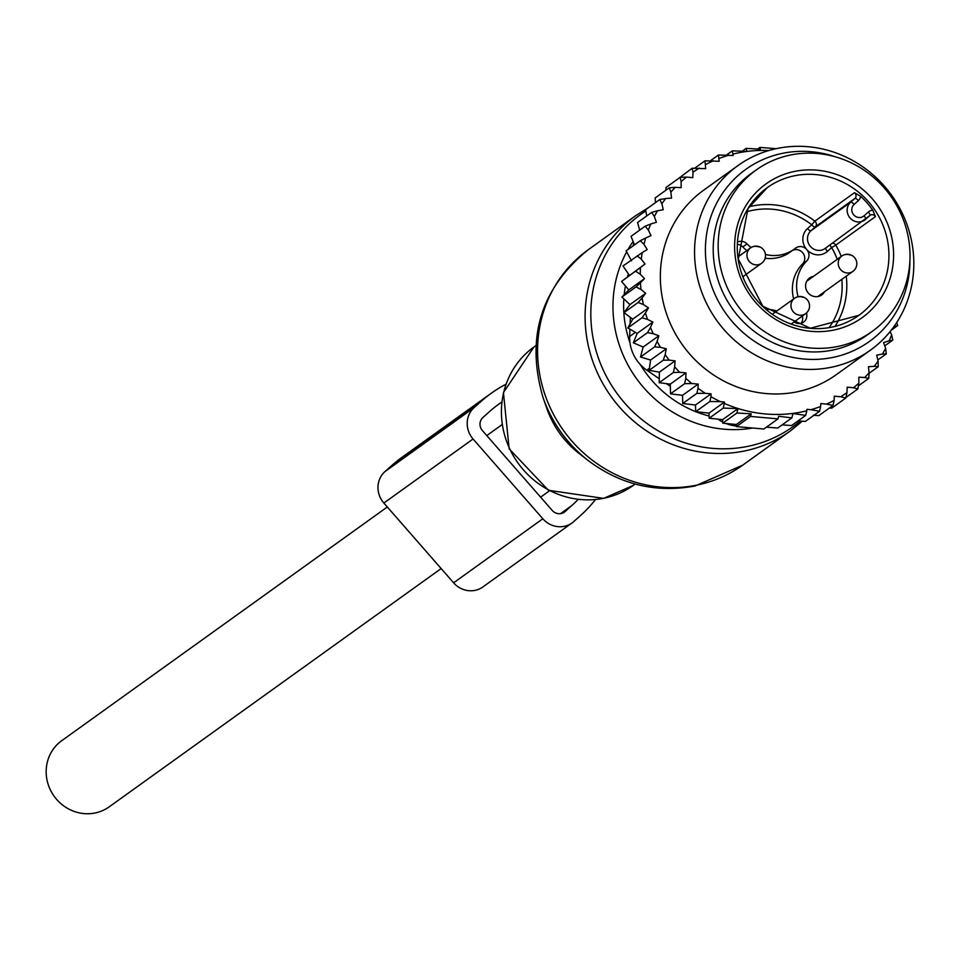 <?xml version="1.0" encoding="UTF-8"?>
<svg xmlns="http://www.w3.org/2000/svg" width="960" height="960" viewBox="0 0 960 960"><rect width="100%" height="100%" fill="white"/><g stroke="black" fill="none" stroke-linecap="round" stroke-linejoin="round"><path stroke-width="1.44" d="M441.144 568.56L109.188 806.844A40.704 38.532 -125.7 0 1 84.06 813.6A40.704 38.532 -125.7 0 1 48 783.852A40.704 38.532 -125.7 0 1 61.716 740.7L387.312 506.988M872.064 331.5L867.108 335.064A99.396 94.092 -125.7 0 1 745.26 323.676A99.396 94.092 -125.7 0 1 726.636 200.208A99.396 94.092 -125.7 0 1 751.176 173.556L756.144 170.004A99.396 94.092 -125.7 0 1 877.98 181.392A99.396 94.092 -125.7 0 1 896.604 304.86A99.396 94.092 -125.7 0 1 872.064 331.5A99.396 94.092 -125.7 0 1 750.216 320.112A99.396 94.092 -125.7 0 1 731.592 196.656A99.396 94.092 -125.7 0 1 756.144 170.004M872.82 210.264A7.572 7.164 54.3 0 0 868.32 212.004L864.072 215.796A7.572 7.164 54.3 0 1 853.74 214.884A7.572 7.164 54.3 0 1 854.1 204.408L858.36 200.604A7.572 7.164 54.3 0 0 860.616 196.296A78.576 74.376 -125.7 0 1 872.82 210.264L875.436 216.648L835.776 245.112A78.576 74.376 -125.7 0 1 841.248 256.44M860.616 196.296L854.496 192.696L814.848 221.16A3.792 3.588 -125.7 0 1 815.22 226.932L854.88 198.468A3.792 3.588 54.3 0 0 854.496 192.696M765.144 258.252A37.872 35.844 54.3 0 0 790.092 252.132L794.304 249.108A37.872 35.844 -125.7 0 0 795.504 248.208A8.52 8.064 -125.7 0 1 806.688 261.012A37.872 35.844 -125.7 0 0 798.096 296.712M794.304 249.108A37.872 35.844 -125.7 0 1 765.456 254.484M751.092 247.536A37.872 35.844 -125.7 0 1 747.012 243.9A8.52 8.064 -125.7 0 0 737.58 242.016M743.304 276.408A37.872 35.844 -125.7 0 1 743.352 277.5M766.212 309.3A37.872 35.844 -125.7 0 1 776.844 311.004M806.448 312.984A8.52 8.064 -125.7 0 1 794.1 321.912M824.496 291.768A10.416 9.852 -125.7 0 1 808.944 293.736A10.416 9.852 -125.7 0 1 813.456 276.384M793.668 298.92A37.872 35.844 54.3 0 1 802.476 264.036A8.52 8.064 54.3 0 0 792.216 250.608M737.46 244.344A8.52 8.064 54.3 0 1 742.8 246.924A37.872 35.844 54.3 0 0 746.856 250.548M801.228 323.256A8.52 8.064 54.3 0 0 802.248 316.068M699.348 168.096A134.424 127.26 54.3 0 0 692.988 172.236L692.16 168.252L705.684 168.66L705 160.812L719.184 161.268L718.44 155.004L733.092 155.508L732.288 150.864L746.964 151.38L746.124 148.368L760.5 149.172L759.984 147.396L776.1 148.68M645.036 263.976L640.488 267.564A134.424 127.26 54.3 0 0 640.26 274.248L644.52 278.628L628.824 289.896L621.552 281.436L645.036 263.976L641.268 259.152A134.424 127.26 54.3 0 1 642.252 252.588L647.208 249.576L643.98 244.368A134.424 127.26 54.3 0 1 645.708 238.008L651 235.608L648.36 230.088A134.424 127.26 54.3 0 1 650.808 224.004L656.376 222.264L654.36 216.504A134.424 127.26 54.3 0 1 657.492 210.78L663.252 209.712L661.896 203.796A134.424 127.26 54.3 0 1 665.676 198.516L671.544 198.12L670.86 192.12A134.424 127.26 54.3 0 1 675.228 187.356L681.144 187.656L681.132 181.656A134.424 127.26 54.3 0 1 686.484 177.096L692.796 177.66L692.988 172.236M644.52 278.628L640.44 282.744A134.424 127.26 54.3 0 0 640.968 289.452L636.024 286.908L621.888 297.06L628.824 289.896M708.996 413.136L724.488 402.012L723.312 408.084L737.988 408.612L722.616 419.64L709.176 418.236L708.996 413.136L695.7 411.66L695.484 405.012L682.74 403.512L682.512 395.328L670.5 393.84L670.284 384.132L659.184 382.692L659.388 372.132L649.128 370.356L650.58 360.036L640.488 357L643.14 347.052L633.348 342.804L637.188 333.36L627.828 327.948L632.772 319.14L624 312.636L629.976 304.584L645.672 293.316L640.968 289.452M645.672 293.316L642.108 297.924A134.424 127.26 54.3 0 0 643.38 304.548L638.124 302.484L624 312.636M724.488 402.012L720.42 401.652A134.424 127.26 54.3 0 1 710.964 396.72L711.072 393.828L705.336 393.324A134.424 127.26 54.3 0 1 698.016 388.32L698.16 384.096L691.824 383.532A134.424 127.26 54.3 0 1 685.788 378.288L685.98 372.864L679.668 372.312A134.424 127.26 54.3 0 1 674.664 366.828L675.096 360.864L669.192 360.12A134.424 127.26 54.3 0 1 665.184 354.6L666.276 348.756L660.48 347.34A134.424 127.26 54.3 0 1 657.084 341.412L658.848 335.784L653.208 333.696A134.424 127.26 54.3 0 1 650.484 327.456L652.884 322.092L647.484 319.368A134.424 127.26 54.3 0 1 645.468 312.888L648.48 307.872L643.38 304.548M724.44 403.476A134.424 127.26 54.3 0 0 806.82 410.796L806.88 409.332L810.948 409.692A134.424 127.26 54.3 0 0 820.68 406.464L820.788 403.572L826.524 404.088A134.424 127.26 54.3 0 0 828.12 403.368A134.424 127.26 54.3 0 0 834.132 400.416L834.288 396.18L840.624 396.744A134.424 127.26 54.3 0 0 846.984 392.604L847.176 387.18L853.488 387.744A134.424 127.26 54.3 0 0 858.84 383.184L858.828 377.184L864.744 377.484A134.424 127.26 54.3 0 0 869.112 372.72L868.428 366.72L874.296 366.324A134.424 127.26 54.3 0 0 878.076 361.044L876.72 355.128L882.468 354.06A134.424 127.26 54.3 0 0 885.612 348.336L883.596 342.576L889.152 340.836A134.424 127.26 54.3 0 0 891.612 334.752L890.112 331.62M893.532 327.168L894.264 326.832A134.424 127.26 54.3 0 0 894.612 325.656M768.888 150.516A134.424 127.26 54.3 0 0 733.14 154.044M729.024 155.148A134.424 127.26 54.3 0 0 719.292 158.376M713.448 160.752A134.424 127.26 54.3 0 0 711.852 161.472A134.424 127.26 54.3 0 0 705.84 164.424M737.94 165.588L703.74 190.128A113.604 107.544 54.3 0 0 676.896 336.372A113.604 107.544 54.3 0 0 819.108 384.624A113.604 107.544 54.3 0 0 836.232 374.712L870.432 350.16A113.604 107.544 -125.7 0 1 853.308 360.084A113.604 107.544 -125.7 0 1 711.108 311.832A113.604 107.544 -125.7 0 1 737.94 165.588A113.604 107.544 -125.7 0 1 755.064 155.664A113.604 107.544 -125.7 0 1 897.276 203.916A113.604 107.544 -125.7 0 1 870.432 350.16M686.484 177.096L680.136 177.336L681.132 181.656M665.856 190.272L666 187.476L680.136 177.336M655.428 202.656L655.152 197.952L669.288 187.812L675.228 187.356M670.86 192.12L669.288 187.812M646.692 215.976L645.624 209.7L659.76 199.548L665.676 198.516M661.896 203.796L659.76 199.548M639.696 230.112L637.548 222.54L651.684 212.4L657.492 210.78M654.36 216.504L651.684 212.4M634.488 244.884L631.032 236.328L645.168 226.188L650.808 224.004M648.36 230.088L645.168 226.188M631.5 260.844L626.148 250.872L640.284 240.72L645.708 238.008M643.98 244.368L640.284 240.72M629.34 275.244L622.98 265.968L642.252 252.588M641.268 259.152L637.116 255.828M621.552 281.436L640.488 267.564M640.26 274.248L635.688 271.296M640.44 282.744L636.024 286.908M642.108 297.924L638.124 302.484M645.468 312.888L641.964 317.796L647.484 319.368M650.484 327.456L647.484 332.652L653.208 333.696M657.084 341.412L654.624 346.86L660.48 347.34M665.184 354.6L663.264 360.204L669.192 360.12M674.664 366.828L673.32 372.54L679.668 372.312M685.788 378.288L684.636 383.688L691.824 383.532M705.336 393.324L696.876 393.372L698.016 388.32M720.42 401.652L709.836 401.508L710.964 396.72M806.82 410.796L805.692 415.404L792.96 413.496L791.856 417.9L778.656 416.256L777.996 418.86L750.588 416.436L751.248 413.82L736.884 413.016L737.988 408.612M782.16 424.86L791.568 425.556L805.692 415.404M810.948 409.692L819.552 411.252L820.68 406.464M798.024 420.912L805.416 421.404L819.552 411.252M826.524 404.088L832.992 405.456L834.132 400.416M813.228 415.26L818.856 415.608L832.992 405.456M840.624 396.744L845.832 398.004L846.984 392.604M829.416 408.024L831.696 408.156L845.832 398.004M853.488 387.744L857.856 388.932L858.84 383.184M845.94 397.488L857.856 388.932M858.384 385.86L868.704 378.456L864.744 377.484M869.112 372.72L868.704 378.456M869.076 373.284L878.22 366.72L874.296 366.324M878.076 361.044L878.22 366.72M877.824 359.952L886.296 353.868L882.468 354.06M885.612 348.336L886.296 353.868M884.748 345.876L892.824 340.08L889.152 340.836M891.612 334.752L892.824 340.08M891.288 330.144L897.696 325.536L894.264 326.832M896.7 322.56L897.696 325.536M722.616 419.64L722.748 423.168L736.884 413.016M751.248 413.82L736.38 424.5L736.464 426.576L750.588 416.436M736.464 426.576L763.86 429.012L777.996 418.86M766.452 427.152L777.732 428.04L791.856 417.9M757.764 148.992L759.984 147.396M742.2 151.176L746.124 148.368M726.384 155.1L732.288 150.864M659.256 378.732L646.824 370.176A37.872 35.844 -125.7 0 1 629.676 336.456L629.928 329.16M630.12 323.868L630.348 317.352M722.712 422.028A37.872 35.844 -125.7 0 1 718.368 419.436L717.96 419.16M670.332 386.364L666.36 383.628M835.26 156.78A105.948 100.296 54.3 0 0 761.844 160.056A105.948 100.296 54.3 0 0 716.244 297.108A105.948 100.296 54.3 0 0 853.476 350.7A105.948 100.296 54.3 0 0 909.912 260.772M633.192 245.808A37.872 35.844 -125.7 0 1 633.768 243.108M736.44 426.024A37.872 35.844 -125.7 0 1 725.88 423.48M736.38 424.5L722.748 423.168M709.176 418.236L723.312 408.084M629.976 304.584L621.888 297.06M677.976 178.872L692.16 168.252M694.704 168.192L705 160.812M710.412 160.764L718.44 155.004M709.092 416.004A110.052 104.184 -125.7 0 1 695.712 411.66L709.836 401.508M695.484 405.012L711.072 393.828M682.74 403.512L696.876 393.372M682.512 395.328L698.16 384.096M670.5 393.84L684.636 383.688M670.284 384.132L685.98 372.864M659.184 382.692L673.32 372.54M659.388 372.132L675.096 360.864M649.128 370.356L663.264 360.204M650.58 360.036L666.276 348.756M640.488 357L654.624 346.86M643.14 347.052L658.848 335.784M633.348 342.804L647.484 332.652M637.188 333.36L652.884 322.092M627.828 327.948L641.964 317.796M632.772 319.14L648.48 307.872M595.416 499.632A137.268 129.948 -125.7 0 1 580.5 515.544L573.816 521.52A22.716 21.504 -125.7 0 1 572.124 522.888A22.716 21.504 -125.7 0 1 542.832 518.772L453.612 582.816A22.716 21.504 -125.7 0 0 482.904 586.932L572.124 522.888M453.612 582.816L383.856 503.04L473.076 438.996A22.716 21.504 -125.7 0 1 474.18 407.556L480.864 401.58A137.268 129.948 -125.7 0 1 491.124 393.348A137.268 129.948 -125.7 0 1 505.956 384.216M480.864 401.58L391.644 465.624A137.268 129.948 -125.7 0 1 401.892 457.392L491.124 393.348M391.644 465.624L384.96 471.6A22.716 21.504 -125.7 0 0 383.856 503.04M501.708 402.132A124.008 117.396 -125.7 0 0 498.852 404.112A124.008 117.396 -125.7 0 0 489.576 411.552L482.892 417.528A9.468 8.964 -125.7 0 0 482.436 430.62L552.192 510.408A9.468 8.964 -125.7 0 0 565.104 511.548L563.628 512.604M578.076 499.488A124.008 117.396 -125.7 0 1 571.788 505.572L565.104 511.548M473.076 438.996L542.832 518.772M745.74 205.932A82.356 77.964 -125.7 0 1 854.652 183.42A82.356 77.964 -125.7 0 1 882.468 295.584A82.356 77.964 -125.7 0 1 773.544 318.096A82.356 77.964 -125.7 0 1 745.74 205.932M748.032 208.452A78.576 74.376 -125.7 0 1 767.292 187.632A78.576 74.376 -125.7 0 1 863.604 196.632A78.576 74.376 -125.7 0 1 878.328 294.228A78.576 74.376 -125.7 0 1 858.924 315.3A78.576 74.376 -125.7 0 1 762.612 306.3A78.576 74.376 -125.7 0 1 747.888 208.704M846.228 276.168A78.576 74.376 -125.7 0 1 836.196 324.468A78.576 74.376 -125.7 0 1 835.008 326.376M749.136 206.748A78.576 74.376 -125.7 0 1 814.848 221.16L811.74 224.796A3.792 1.212 -131.8 0 0 815.22 226.932L810.972 230.736L850.62 202.272A11.364 10.752 54.3 0 0 849.708 217.548A11.364 10.752 54.3 0 0 864.72 220.044A11.364 10.752 54.3 0 0 865.572 219.36A3.792 1.212 -131.8 0 0 865.596 219.336A3.792 1.212 -131.8 0 0 864.072 215.796M841.848 279.324A74.784 70.8 -125.7 0 1 832.068 323.124A74.784 70.8 -125.7 0 1 829.116 327.6M832.524 243.156A3.792 3.588 54.3 0 1 835.776 245.112L831.672 247.584A74.784 70.8 -125.7 0 1 837.228 259.32M875.436 216.648A3.792 3.588 54.3 0 0 869.88 215.508A3.792 1.212 48.2 0 1 869.82 215.556L865.632 219.312M868.32 212.004A3.792 1.212 48.2 0 1 869.856 215.532L870.108 215.328M858.36 200.604A3.792 1.212 -131.8 0 0 854.88 198.468L850.62 202.272A3.792 1.212 -131.8 0 1 854.1 204.408M746.1 211.944A74.784 70.8 -125.7 0 1 811.74 224.796L807.48 228.588A3.792 1.212 -131.8 0 0 810.972 230.736A11.364 10.752 -125.7 0 0 810.048 246.012A11.364 10.752 -125.7 0 0 825.06 248.508L869.856 215.532M830.04 244.932A3.792 1.212 48.2 0 0 831.672 247.584L827.412 251.388A15.144 14.34 -125.7 0 1 806.748 249.552A15.144 14.34 -125.7 0 1 807.48 228.588M827.412 251.388A3.792 1.212 48.2 0 1 825.78 247.992M802.476 264.036L806.688 261.012M742.8 246.924L747.012 243.9M844.476 272.364A9.468 8.964 54.3 0 0 852.888 271.392A9.468 9.468 0 0 0 850.8 254.892A9.468 9.468 0 0 0 841.848 256.008A9.468 8.964 54.3 0 0 844.476 272.364M850.248 255.048A9.468 8.964 54.3 0 0 841.848 256.008L806.784 281.184M797.208 314.616A9.468 8.964 54.3 0 0 805.608 313.656A9.468 9.468 0 0 0 803.532 297.144A9.468 9.468 0 0 0 794.568 298.272A9.468 8.964 54.3 0 0 797.208 314.616M802.968 297.3A9.468 8.964 54.3 0 0 794.568 298.272L772.452 314.148M753.18 264.252A9.468 8.964 54.3 0 0 761.58 263.28A9.468 9.468 0 0 0 759.504 246.78A9.468 9.468 0 0 0 750.54 247.908A9.468 8.964 54.3 0 0 753.18 264.252M758.94 246.936A9.468 8.964 54.3 0 0 750.54 247.908L738 256.896M629.676 336.456L635.424 332.34M646.824 370.176L649.416 368.304M742.764 465.108A132.528 125.46 -125.7 0 1 697.116 485.064A132.528 125.46 -125.7 0 1 550.272 407.82A132.528 125.46 -125.7 0 1 588.192 249.768C540.684 288.504 525.648 337.8 543.072 397.644A129.756 122.832 -125.7 0 0 588.216 460.548C620.4 484.692 656.016 493.176 695.052 485.988L742.764 465.108L790.296 430.98A132.528 125.46 -125.7 0 1 744.648 450.948A132.528 125.46 -125.7 0 1 597.792 373.704A132.528 125.46 -125.7 0 1 635.724 215.652L588.192 249.768M543.072 397.644L546.852 408.516A92.772 87.828 54.3 0 0 579.132 453.492L588.216 460.548M800.196 421.056A130.596 123.624 -125.7 0 1 748.032 446.316A130.596 123.624 -125.7 0 1 601.992 367.212A130.596 123.624 -125.7 0 1 645.84 210.972M635.196 484.056L633.336 485.388A85.2 80.652 -125.7 0 1 603.996 498.216A85.2 80.652 -125.7 0 1 509.58 448.56A85.2 80.652 -125.7 0 1 533.964 346.956L535.824 345.624M752.652 428.052A119.196 112.836 -125.7 0 1 636.192 378.156A119.196 112.836 -125.7 0 1 626.676 251.844M627.948 249.588A119.196 112.836 -125.7 0 1 633.108 241.464M695.7 411.648A110.052 104.184 -125.7 0 1 640.236 364.476M629.976 342.744A110.052 104.184 -125.7 0 1 623.832 298.872M624.168 294.696A110.052 104.184 -125.7 0 1 625.428 285.948M627.588 276.636A110.052 104.184 -125.7 0 1 628.404 273.888M474.18 407.556L384.96 471.6M571.788 505.572L560.544 513.648M501.984 424.68L486.78 435.6M549.456 490.824L540.612 497.172M858.924 315.3L810.312 328.248L762.816 306.216L738.3 259.092L747.984 208.596L767.292 187.632M817.824 296.556L852.888 271.392M791.244 323.964L805.608 313.656M743.004 276.624L761.58 263.28M546.852 408.516C553.284 426.612 564.036 441.6 579.132 453.492M635.724 215.652L648.66 207.516M633.336 485.388L603.648 498.372L548.436 490.284L509.16 448.812L503.436 392.604L533.964 346.956M802.284 421.2L790.296 430.98"/></g></svg>
